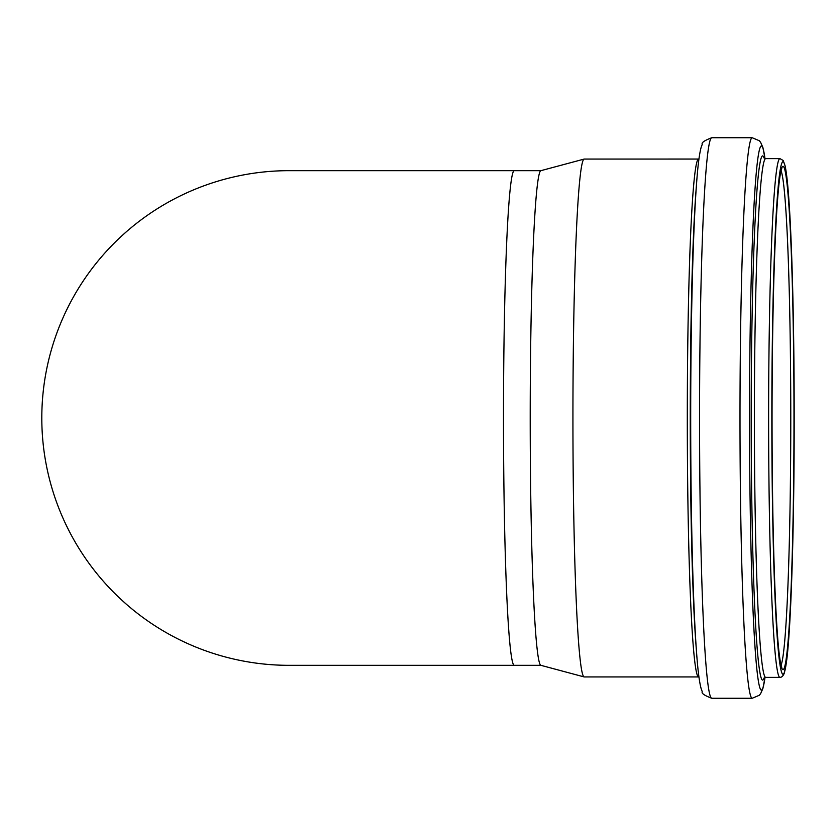 <?xml version="1.0" encoding="UTF-8"?>
<svg xmlns="http://www.w3.org/2000/svg" width="836" height="836" viewBox="0 0 836 836"><rect width="100%" height="100%" fill="white"/><g stroke="black" fill="none" stroke-linecap="round" stroke-linejoin="round"><path stroke-width="1.25" d="M289.131 170.669A247.331 247.331 0 0 0 41.8 418A247.331 247.331 0 0 0 289.131 665.331L514.297 665.331A247.331 10.784 90 0 1 503.502 418A247.331 10.784 90 0 1 514.286 170.669L289.131 170.669M698.593 159.07A258.93 11.296 -90 0 0 687.307 418A258.93 11.296 -90 0 0 698.593 676.93L584.228 676.93A258.93 11.296 -90 0 1 584.092 676.909L540.871 665.32A247.331 10.784 -90 0 1 530.212 418A247.331 10.784 -90 0 1 540.871 170.68L584.092 159.091A258.93 11.296 -90 0 1 584.228 159.07L698.938 159.049M584.092 676.909A258.93 11.296 -90 0 1 572.932 418A258.93 11.296 -90 0 1 584.092 159.091M781.054 170.774A248.574 10.847 -90 0 1 790.772 418A248.574 10.847 -90 0 1 781.054 665.226M793.991 418A251.657 10.973 -90 0 1 777.532 635.945A251.657 10.973 -90 0 1 777.532 200.055A251.657 10.973 -90 0 1 793.991 418M779.925 158.61A259.39 11.317 -90 0 0 768.618 418A259.39 11.317 -90 0 0 779.925 677.39C781.702 677.39 783.154 675.99 784.283 673.199L786.739 659.928C791.149 625.589 794.263 524.036 794.2 418A256.297 11.181 -90 0 1 777.428 639.958A256.297 11.181 -90 0 1 777.428 196.042A256.297 11.181 -90 0 1 794.2 418C794.137 342.593 792.915 279.12 790.511 227.58C788.985 196.22 787.198 175.675 785.119 165.936L783.196 160.491L779.925 158.61L765.703 158.61L763.885 157.795M779.925 677.39L765.703 677.39A259.39 11.317 -90 0 1 754.396 418A259.39 11.317 -90 0 1 765.703 158.61M764.094 677.975A262.107 11.432 -90 0 1 751.209 418A262.107 11.432 -90 0 1 764.094 158.025M752.212 137.741A280.259 12.226 -90 0 0 739.996 418A280.259 12.226 -90 0 0 752.212 698.259L759.297 695.28L760.603 693.702L762.881 688.55L764.992 677.494A272.118 11.871 -90 0 1 749.547 418A272.118 11.871 -90 0 1 764.982 158.506L762.881 147.449L760.603 142.298L759.297 140.72L752.212 137.741L711.781 137.741C704.508 140.448 701.331 142.642 702.261 144.304L701.143 147.366C699.366 153.761 697.872 165.465 696.639 182.467A271.794 11.85 -90 0 0 690.693 418A271.794 11.85 -90 0 0 696.639 653.533C697.872 670.535 699.366 682.239 701.143 688.634L702.261 691.696C701.331 693.357 704.508 695.552 711.781 698.259A280.259 12.226 -90 0 1 699.554 418A280.259 12.226 -90 0 1 711.781 137.741M696.639 653.533L695.98 644.828A261.752 11.422 -90 0 1 690.254 418A261.752 11.422 -90 0 1 695.98 191.172L696.639 182.467M540.934 170.669L514.297 170.669M540.934 665.331L514.297 665.331M781.785 667.41L780.74 663.857C778.389 652.331 776.383 625.328 774.732 582.859C772.872 532.438 771.973 474.2 772.056 408.167C772.265 327.367 773.781 262.629 776.602 213.943C778.023 190.984 779.539 176.48 781.148 170.429L781.785 168.59M765.703 677.39L763.885 678.205M752.212 698.259L711.781 698.259"/></g></svg>
